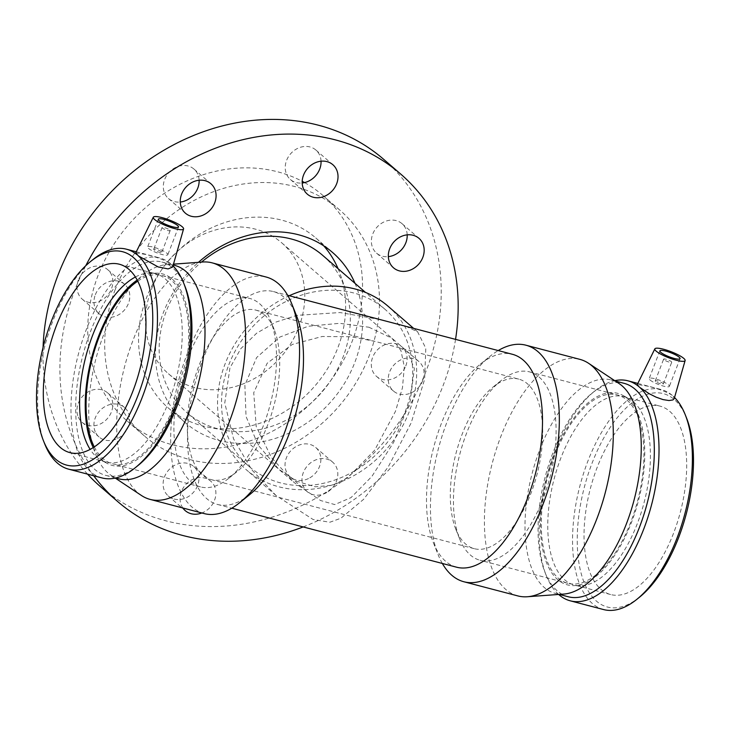 <?xml version="1.0" encoding="UTF-8"?>
<svg xmlns="http://www.w3.org/2000/svg" width="730" height="730" viewBox="0 0 730 730"><rect width="100%" height="100%" fill="white"/><g stroke="black" fill="none" stroke-linecap="round" stroke-linejoin="round"><path stroke-width="0.55" stroke-dasharray="3.65 2.74" d="M368.915 327.232L391.974 338.236L400.98 350.683L404.32 366.798L402.467 387.721L395.459 411.382L374.545 450.355L347.799 477.73L332.269 485.258L315.068 486.8L296.599 481.216L278.668 469.153L258.238 445.19L246.037 416.483L244.869 385.194L256.622 357.563L279.645 337.151L308.16 326.255L339.651 323.308L368.915 327.232M399.62 347.854L407.459 351.641L414.348 368.659L410.214 400.934L393.68 442.298L371.899 476.407L351.002 497.632L334.723 504.576L320.598 500.524L294.144 482.548L271.451 457.555L256.184 426.42L253.739 392.713L267.162 363.257L292.274 344.451L322.213 336.493L351.176 336.758L374.855 341.348L518.756 379.116A87.655 41.856 104.7 0 1 527.416 383.788A87.655 41.856 104.7 0 1 534.159 484.2A87.655 41.856 104.7 0 1 474.254 548.677A87.655 41.856 104.7 0 1 465.594 544.005A87.655 41.856 104.7 0 1 455.821 529.286A87.655 41.856 104.7 0 1 493.17 386.955A87.655 41.856 104.7 0 1 518.756 379.116M78.302 417.104A19.482 16.662 130.9 0 0 82.116 422.314A19.482 16.662 130.9 0 0 107.465 418.491A19.482 16.662 130.9 0 0 107.611 392.859A19.482 16.662 130.9 0 0 84.963 394.054A19.482 16.662 130.9 0 0 78.302 417.104M95.256 431.777A19.482 16.662 -49.1 0 1 101.917 408.727A19.482 16.662 -49.1 0 1 124.565 407.532A19.482 16.662 -49.1 0 1 124.419 433.164A19.482 16.662 -49.1 0 1 99.07 436.987A19.482 16.662 -49.1 0 1 95.256 431.777M174.151 499.037A19.482 16.662 130.9 0 0 195.895 489.018A19.482 16.662 130.9 0 0 193.769 466.507A19.482 16.662 130.9 0 0 168.429 470.33A19.482 16.662 130.9 0 0 168.274 495.962A19.482 16.662 130.9 0 0 174.151 499.037M182.856 507.998A19.482 16.662 -49.1 0 1 186.807 483.506A19.482 16.662 -49.1 0 1 210.724 481.18A19.482 16.662 -49.1 0 1 215.168 498.334A19.482 16.662 -49.1 0 1 201.845 512.98M309.794 477.858A19.482 16.662 130.9 0 0 315.698 447.463A19.482 16.662 130.9 0 0 290.348 451.295A19.482 16.662 130.9 0 0 290.202 476.918A19.482 16.662 130.9 0 0 309.794 477.858M326.748 492.531A19.482 16.662 -49.1 0 1 307.157 491.6A19.482 16.662 -49.1 0 1 307.303 465.968A19.482 16.662 -49.1 0 1 332.652 462.145A19.482 16.662 -49.1 0 1 326.748 492.531M405.77 365.958A19.482 16.662 130.9 0 0 401.965 346.887A19.482 16.662 130.9 0 0 376.625 350.71A19.482 16.662 130.9 0 0 376.47 376.342A19.482 16.662 130.9 0 0 405.77 365.958M422.725 380.631A19.482 16.662 -49.1 0 1 393.424 391.015A19.482 16.662 -49.1 0 1 393.579 365.383A19.482 16.662 -49.1 0 1 418.92 361.56A19.482 16.662 -49.1 0 1 422.725 380.631M407.203 234.85A19.482 16.662 130.9 0 0 405.862 228.892A19.482 16.662 130.9 0 0 402.048 223.681A19.482 16.662 130.9 0 0 376.698 227.504A19.482 16.662 130.9 0 0 376.552 253.137A19.482 16.662 130.9 0 0 388.351 256.641M321.054 161.202A19.482 16.662 130.9 0 0 315.889 150.033A19.482 16.662 130.9 0 0 310.013 146.958A19.482 16.662 130.9 0 0 288.277 156.977A19.482 16.662 130.9 0 0 290.394 179.489A19.482 16.662 130.9 0 0 302.193 182.993M199.126 180.246A19.482 16.662 130.9 0 0 193.97 169.068A19.482 16.662 130.9 0 0 174.37 168.137A19.482 16.662 130.9 0 0 168.475 198.523A19.482 16.662 130.9 0 0 180.264 202.028M78.393 280.037A19.482 16.662 130.9 0 0 82.198 299.108A19.482 16.662 130.9 0 0 107.547 295.285A19.482 16.662 130.9 0 0 107.693 269.653A19.482 16.662 130.9 0 0 78.393 280.037M95.347 294.71A19.482 16.662 -49.1 0 1 124.647 284.326A19.482 16.662 -49.1 0 1 124.501 309.958A19.482 16.662 -49.1 0 1 99.152 313.781A19.482 16.662 -49.1 0 1 95.347 294.71M151.566 289.016A86.569 74.049 -49.1 0 1 281.78 242.871A86.569 74.049 -49.1 0 1 298.698 327.633A86.569 74.049 -49.1 0 1 168.475 373.778A86.569 74.049 -49.1 0 1 151.566 289.016M387.922 306.107A108.213 92.555 -49.1 0 1 387.092 448.503A108.213 92.555 -49.1 0 1 246.293 469.746A108.213 92.555 -49.1 0 1 225.141 363.796A108.213 92.555 -49.1 0 1 289.235 295.723M380.02 319.548L340.043 312.54L296.909 315.36L276.068 322.03L256.677 333.163L240.772 348.721L229.932 367.938L224.767 403.033L233.545 438.858L251.75 469.773L275.976 495.451L313.06 519.486L329.832 522.242L340.883 518.236L363.631 499.302L388.205 466.954L411.173 422.88L424.614 379.363L425.8 348.292L417.615 331.803L405.853 326.328M304.556 182.582A149.331 127.732 -49.1 0 1 322.861 195.412A149.331 127.732 -49.1 0 1 321.711 391.919A149.331 127.732 -49.1 0 1 127.403 421.237A149.331 127.732 -49.1 0 1 98.221 275.018A149.331 127.732 -49.1 0 1 302.202 181.305M228.828 364.763A103.879 88.859 -49.1 0 1 385.093 309.383A103.879 88.859 -49.1 0 1 384.29 446.076A103.879 88.859 -49.1 0 1 249.122 466.479A103.879 88.859 -49.1 0 1 228.828 364.763M322.724 255.4A103.879 88.859 -49.1 0 1 345.436 289.235A103.879 88.859 -49.1 0 1 321.921 392.101A103.879 88.859 -49.1 0 1 223.499 430.116A103.879 88.859 -49.1 0 1 186.752 412.496A103.879 88.859 -49.1 0 1 166.458 310.779A103.879 88.859 -49.1 0 1 201.489 262.106M338.063 268.676A112.539 96.26 -49.1 0 1 340.335 274.562A112.539 96.26 -49.1 0 1 337.725 348.101A112.539 96.26 -49.1 0 1 208.242 427.178A112.539 96.26 -49.1 0 1 168.438 408.088A112.539 96.26 -49.1 0 1 146.447 297.895A112.539 96.26 -49.1 0 1 315.734 237.907A112.539 96.26 -49.1 0 1 323.709 245.818M115.176 289.691A149.331 127.732 130.9 0 0 144.357 435.91A149.331 127.732 130.9 0 0 338.665 406.592A149.331 127.732 130.9 0 0 339.806 210.085A149.331 127.732 130.9 0 0 115.176 289.691M355.017 283.349A112.539 96.26 -49.1 0 1 354.68 362.774A112.539 96.26 -49.1 0 1 185.393 422.761A112.539 96.26 -49.1 0 1 163.401 312.568A112.539 96.26 -49.1 0 1 198.45 262.326M93.723 475.759A216.418 185.119 -49.1 0 1 75.117 289.399A216.418 185.119 -49.1 0 1 85.766 265.711M455.547 339.368A216.418 185.119 -49.1 0 1 303.178 526.932M383.715 159.359A216.418 185.119 -49.1 0 1 382.055 444.141A216.418 185.119 -49.1 0 1 100.448 486.636M87.563 474.144A216.418 185.119 -49.1 0 1 43.07 347.471M456.56 567.192A110.047 52.551 104.7 0 1 433.419 542.846A110.047 52.551 104.7 0 1 480.322 364.142A110.047 52.551 104.7 0 1 512.433 354.296M249.678 494.621A110.047 52.551 104.7 0 1 217.567 504.466A110.047 52.551 104.7 0 1 194.664 384.683A110.047 52.551 104.7 0 1 273.44 291.58A110.047 52.551 104.7 0 1 284.308 297.438A110.047 52.551 104.7 0 1 296.581 315.926M663.999 359.726A4.325 0.867 -158.9 0 1 663.634 359.133A4.325 0.867 -158.9 0 1 667.986 359.881A4.325 0.867 -158.9 0 1 671.709 362.253A4.325 0.867 -158.9 0 1 668.388 361.87A4.325 0.867 -158.9 0 1 663.999 359.726M655.604 381.489A4.325 0.867 -158.9 0 1 655.239 380.896A4.325 0.867 -158.9 0 1 659.591 381.644A4.325 0.867 -158.9 0 1 663.314 384.007A4.325 0.867 -158.9 0 1 659.993 383.624A4.325 0.867 -158.9 0 1 655.604 381.489M650.083 380.038A10.822 2.172 21.1 0 0 661.07 385.394A10.822 2.172 21.1 0 0 669.373 386.343A10.822 2.172 21.1 0 0 660.066 380.421A10.822 2.172 21.1 0 0 649.18 378.56A10.822 2.172 21.1 0 0 650.083 380.038M169.807 230.032A4.325 0.867 -158.9 0 1 170.163 230.625A4.325 0.867 -158.9 0 1 165.81 229.877A4.325 0.867 -158.9 0 1 162.087 227.504A4.325 0.867 -158.9 0 1 165.409 227.888A4.325 0.867 -158.9 0 1 169.807 230.032M161.412 251.786A4.325 0.867 21.1 0 0 157.014 249.642A4.325 0.867 21.1 0 0 153.692 249.268A4.325 0.867 21.1 0 0 157.415 251.631A4.325 0.867 21.1 0 0 161.768 252.379A4.325 0.867 21.1 0 0 161.412 251.786M166.924 253.237A10.822 2.172 -158.9 0 1 167.827 254.715A10.822 2.172 -158.9 0 1 156.95 252.854A10.822 2.172 -158.9 0 1 147.633 246.932A10.822 2.172 -158.9 0 1 155.946 247.881A10.822 2.172 -158.9 0 1 166.924 253.237M603.591 609.568A113.716 54.303 104.7 0 1 579.939 485.788A113.716 54.303 104.7 0 1 661.325 389.583A113.716 54.303 104.7 0 1 671.828 395.021A113.716 54.303 104.7 0 1 672.567 395.642A113.716 54.303 104.7 0 1 673.297 396.299L671.828 395.021C665.577 391.435 657.456 388.479 647.473 386.124L637.317 384.482M638.449 386.261A113.716 54.303 104.7 0 1 639.188 386.882A113.716 54.303 104.7 0 1 639.927 387.539M674.538 397.485A113.716 54.303 104.7 0 0 673.297 396.299L674.201 398.662M558.642 594.457A113.716 54.303 104.7 0 1 546.305 575.651A113.716 54.303 104.7 0 1 594.767 390.997A113.716 54.303 104.7 0 1 614.742 380.677M136.902 254.633A113.716 54.303 104.7 0 1 137.642 255.254A113.716 54.303 104.7 0 1 138.371 255.911M135.771 252.854L145.927 254.496C155.91 256.851 164.031 259.816 170.272 263.393A113.716 54.303 104.7 0 1 171.021 264.014A113.716 54.303 104.7 0 1 171.751 264.671L172.654 267.034M102.045 477.94A113.716 54.303 104.7 0 1 78.384 354.159A113.716 54.303 104.7 0 1 159.779 257.955A113.716 54.303 104.7 0 1 170.272 263.393L171.751 264.671A113.716 54.303 104.7 0 1 172.992 265.857M44.758 444.023A113.716 54.303 104.7 0 1 93.221 259.369M138.007 465.539A110.303 52.679 104.7 0 1 105.813 475.403A110.303 52.679 104.7 0 1 82.864 355.337A110.303 52.679 104.7 0 1 161.814 262.015A110.303 52.679 104.7 0 1 172.718 267.892A110.303 52.679 104.7 0 1 185.009 286.425M118.871 478.834A110.303 52.679 104.7 0 1 111.015 475.276A110.303 52.679 104.7 0 1 95.922 358.768A110.303 52.679 104.7 0 1 166.285 264.68A110.303 52.679 104.7 0 1 174.871 265.446M141.41 495.469A122.275 58.391 104.7 0 1 124.675 366.314A122.275 58.391 104.7 0 1 202.675 262.015M204.071 513.564A122.275 58.391 104.7 0 1 178.631 380.467A122.275 58.391 104.7 0 1 266.149 277.026M442.334 563.46A122.275 58.391 104.7 0 1 438.137 554.69A122.275 58.391 104.7 0 1 490.25 356.14A122.275 58.391 104.7 0 1 498.207 350.564M517.807 595.908A122.275 58.391 104.7 0 1 492.367 462.811A122.275 58.391 104.7 0 1 579.885 359.361M563.715 594.083A110.303 52.679 104.7 0 1 555.129 593.326A110.303 52.679 104.7 0 1 532.179 473.259A110.303 52.679 104.7 0 1 611.129 379.938A110.303 52.679 104.7 0 1 618.985 383.487M568.186 596.748A110.303 52.679 104.7 0 1 544.991 572.347A110.303 52.679 104.7 0 1 591.993 393.233A110.303 52.679 104.7 0 1 624.186 383.359M639.553 597.158A110.303 52.679 104.7 0 1 580.368 505.434A110.303 52.679 104.7 0 1 674.264 399.52A110.303 52.679 104.7 0 1 686.556 418.053M669.711 411.328A97.391 46.51 104.7 0 1 677.203 522.899A97.391 46.51 104.7 0 1 610.636 594.539A97.391 46.51 104.7 0 1 601.018 589.347A97.391 46.51 104.7 0 1 593.517 477.776A97.391 46.51 104.7 0 1 660.084 406.135A97.391 46.51 104.7 0 1 669.711 411.328M633.43 401.81A97.391 46.51 104.7 0 1 642.582 508.007A97.391 46.51 104.7 0 1 579.73 585.752A97.391 46.51 104.7 0 1 574.364 585.013A97.391 46.51 104.7 0 1 564.737 579.83A97.391 46.51 104.7 0 1 557.245 468.258A97.391 46.51 104.7 0 1 623.812 396.618A97.391 46.51 104.7 0 1 628.84 398.616A97.391 46.51 104.7 0 1 633.43 401.81M627.517 398.626A99.015 47.286 104.7 0 1 636.815 506.593A99.015 47.286 104.7 0 1 572.922 585.624A99.015 47.286 104.7 0 1 557.683 579.611A99.015 47.286 104.7 0 1 551.88 460.794A99.015 47.286 104.7 0 1 622.854 395.377A99.015 47.286 104.7 0 1 627.517 398.626M626.951 400.104A97.391 46.51 104.7 0 1 634.443 511.675A97.391 46.51 104.7 0 1 567.876 583.316A97.391 46.51 104.7 0 1 558.258 578.123A97.391 46.51 104.7 0 1 550.758 466.552A97.391 46.51 104.7 0 1 617.324 394.912A97.391 46.51 104.7 0 1 626.951 400.104M539.123 377.054A97.391 46.51 104.7 0 1 546.624 488.625A97.391 46.51 104.7 0 1 480.057 560.266A97.391 46.51 104.7 0 1 470.43 555.074A97.391 46.51 104.7 0 1 459.581 538.722A97.391 46.51 104.7 0 1 501.081 380.576A97.391 46.51 104.7 0 1 529.496 371.871A97.391 46.51 104.7 0 1 539.123 377.054M264.406 314.758A87.655 41.856 104.7 0 1 274.179 329.486A87.655 41.856 104.7 0 1 236.83 471.808A87.655 41.856 104.7 0 1 211.244 479.647A87.655 41.856 104.7 0 1 202.584 474.984A87.655 41.856 104.7 0 1 195.841 374.563A87.655 41.856 104.7 0 1 255.746 310.095A87.655 41.856 104.7 0 1 264.406 314.758M259.57 303.689A97.391 46.51 104.7 0 1 270.419 320.05A97.391 46.51 104.7 0 1 228.919 478.186A97.391 46.51 104.7 0 1 200.504 486.901A97.391 46.51 104.7 0 1 190.877 481.709A97.391 46.51 104.7 0 1 183.376 370.137A97.391 46.51 104.7 0 1 249.943 298.497A97.391 46.51 104.7 0 1 259.57 303.689M137.769 281.159A97.391 46.51 104.7 0 1 162.124 275.447A97.391 46.51 104.7 0 1 171.742 280.639A97.391 46.51 104.7 0 1 179.242 392.211A97.391 46.51 104.7 0 1 112.675 463.851A97.391 46.51 104.7 0 1 103.049 458.659A97.391 46.51 104.7 0 1 94.27 446.915M137.204 280.074A99.015 47.286 104.7 0 1 157.078 273.139A99.015 47.286 104.7 0 1 172.316 279.161A99.015 47.286 104.7 0 1 178.12 397.978A99.015 47.286 104.7 0 1 107.146 463.395A99.015 47.286 104.7 0 1 102.483 460.146A99.015 47.286 104.7 0 1 93.239 447.59M135.397 276.989A97.391 46.51 104.7 0 1 150.27 273.02A97.391 46.51 104.7 0 1 155.636 273.75A97.391 46.51 104.7 0 1 165.263 278.942A97.391 46.51 104.7 0 1 172.754 390.513A97.391 46.51 104.7 0 1 106.188 462.145A97.391 46.51 104.7 0 1 101.16 460.155A97.391 46.51 104.7 0 1 96.57 456.962A97.391 46.51 104.7 0 1 90.155 449.388M281.78 242.871L407.459 351.641M168.475 373.778L294.144 482.548M82.116 422.314L99.07 436.987M107.611 392.859L124.565 407.532M193.769 466.507L210.724 481.18M168.274 495.962L185.228 510.635M315.698 447.463L332.652 462.145M290.202 476.918L307.157 491.6M401.965 346.887L418.92 361.56M376.47 376.342L393.424 391.015M402.048 223.681L419.002 238.354M376.552 253.137L393.507 267.81M290.394 179.489L307.348 194.162M315.889 150.033L332.844 164.706M168.475 198.523L185.429 213.206M193.97 169.068L210.915 183.75M82.198 299.108L99.152 313.781M107.693 269.653L124.647 284.326M417.615 331.803L413.645 328.372M275.976 495.451L246.293 469.746M385.093 309.383L365.493 292.42M249.122 466.479L186.752 412.496M345.436 289.235L340.335 274.562M223.499 430.116L208.242 427.178M339.806 210.085L322.861 195.412M144.357 435.91L127.403 421.237M315.734 237.907L332.688 252.58M185.393 422.761L168.438 408.088M217.567 504.466L231.793 508.199M273.44 291.58L287.666 295.312M663.314 384.007L671.709 362.253M655.239 380.896L663.634 359.133M659.865 350.865L649.18 378.56M680.059 358.658L669.373 386.343M162.087 227.504L153.692 249.268M170.163 230.625L161.768 252.379M178.512 227.03L167.827 254.715M158.319 219.237L147.633 246.932M637.837 383.414L661.325 389.583M136.291 251.786L159.779 257.955M105.813 475.403L115.687 477.995M161.814 262.015L173.229 265.008M111.015 475.276L115.258 478.086M166.285 264.68L173.475 264.16M433.419 542.846L438.137 554.69M480.322 364.142L490.25 356.14M555.129 593.326L559.262 594.412M611.129 379.938L615.262 381.024M544.991 572.347L546.305 575.651M591.993 393.233L594.767 390.997M610.636 594.539L574.364 585.013M623.812 396.618L660.084 406.135M579.73 585.752L572.922 585.624M622.854 395.377L628.84 398.616M567.876 583.316L480.057 560.266M529.496 371.871L617.324 394.912M455.821 529.286L459.581 538.722M493.17 386.955L501.081 380.576M474.254 548.677L211.244 479.647M255.746 310.095L374.855 341.348M274.179 329.486L270.419 320.05M236.83 471.808L228.919 478.186M200.504 486.901L112.675 463.851M162.124 275.447L249.943 298.497M107.146 463.395L101.16 460.155M150.27 273.02L157.078 273.139M106.188 462.145L69.916 452.627M119.364 264.233L155.636 273.75"/><path stroke-width="1.09" d="M201.845 512.98A19.482 16.662 -49.1 0 1 191.105 513.71A19.482 16.662 -49.1 0 1 185.228 510.635A19.482 16.662 -49.1 0 1 182.856 507.998M388.351 256.641A19.482 16.662 130.9 0 0 407.203 234.85M422.816 243.565A19.482 16.662 -49.1 0 1 416.164 266.614A19.482 16.662 -49.1 0 1 393.507 267.81A19.482 16.662 -49.1 0 1 393.652 242.177A19.482 16.662 -49.1 0 1 419.002 238.354A19.482 16.662 -49.1 0 1 422.816 243.565M302.193 182.993A19.482 16.662 130.9 0 0 321.054 161.202M326.967 161.631A19.482 16.662 -49.1 0 1 332.844 164.706A19.482 16.662 -49.1 0 1 332.697 190.338A19.482 16.662 -49.1 0 1 307.348 194.162A19.482 16.662 -49.1 0 1 305.231 171.65A19.482 16.662 -49.1 0 1 326.967 161.631M180.264 202.028A19.482 16.662 130.9 0 0 199.126 180.246M191.324 182.81A19.482 16.662 -49.1 0 1 210.915 183.75A19.482 16.662 -49.1 0 1 210.769 209.373A19.482 16.662 -49.1 0 1 185.429 213.206A19.482 16.662 -49.1 0 1 191.324 182.81M289.235 295.723A108.213 92.555 -49.1 0 1 387.922 306.107L413.645 328.372M231.793 508.199L456.56 567.192A110.047 52.551 104.7 0 0 531.787 486.235A110.047 52.551 104.7 0 0 523.31 360.164A110.047 52.551 104.7 0 0 512.433 354.296L287.666 295.312M302.202 181.305A149.331 127.732 -49.1 0 1 304.556 182.582M201.489 262.106A103.879 88.859 -49.1 0 1 322.724 255.4L365.493 292.42M323.709 245.818A112.539 96.26 -49.1 0 1 338.063 268.676M198.45 262.326A112.539 96.26 -49.1 0 1 332.688 252.58A112.539 96.26 -49.1 0 1 355.017 283.349M85.766 265.711A216.418 185.119 -49.1 0 1 400.67 174.032A216.418 185.119 -49.1 0 1 455.547 339.368M303.178 526.932A216.418 185.119 -49.1 0 1 117.402 501.309A216.418 185.119 -49.1 0 1 93.723 475.759M43.07 347.471A216.418 185.119 -49.1 0 1 58.163 274.726A216.418 185.119 -49.1 0 1 383.715 159.359L400.67 174.032M117.402 501.309L100.448 486.636A216.418 185.119 -49.1 0 1 87.563 474.144M173.475 264.16L202.675 262.015A122.275 58.391 104.7 0 1 212.193 262.864L266.149 277.026A122.275 58.391 104.7 0 1 278.23 283.541A122.275 58.391 104.7 0 1 291.863 304.072L296.581 315.926A110.047 52.551 104.7 0 1 249.678 494.621L239.75 502.623A122.275 58.391 104.7 0 1 204.071 513.564L150.115 499.402A122.275 58.391 104.7 0 1 141.41 495.469L115.258 478.086M660.769 352.344A10.822 2.172 -158.9 0 1 659.865 350.865A10.822 2.172 -158.9 0 1 670.751 352.736A10.822 2.172 -158.9 0 1 680.059 358.658A10.822 2.172 -158.9 0 1 671.755 357.7A10.822 2.172 -158.9 0 1 660.769 352.344M177.609 225.543A10.822 2.172 -158.9 0 1 178.512 227.03A10.822 2.172 -158.9 0 1 167.635 225.159A10.822 2.172 -158.9 0 1 158.319 219.237A10.822 2.172 -158.9 0 1 166.632 220.186A10.822 2.172 -158.9 0 1 177.609 225.543M154.623 219.511A16.233 3.258 -158.9 0 1 153.3 217.23A16.233 3.258 -158.9 0 1 166.586 219A16.233 3.258 -158.9 0 1 182.755 227.258A16.233 3.258 -158.9 0 1 183.577 228.919A16.233 3.258 -158.9 0 1 171.231 227.587A16.233 3.258 -158.9 0 1 154.623 219.511M614.742 380.677A113.716 54.303 104.7 0 1 627.955 380.823A113.716 54.303 104.7 0 1 638.449 386.261L639.927 387.539A113.716 54.303 104.7 0 1 647.656 518.054A113.716 54.303 104.7 0 1 570.221 600.808A113.716 54.303 104.7 0 1 558.642 594.457M655.631 350.628A16.233 3.258 21.1 0 0 672.065 358.977A16.233 3.258 21.1 0 0 685.123 360.547A16.233 3.258 21.1 0 0 683.755 358.375A16.233 3.258 21.1 0 0 667.421 350.391A16.233 3.258 21.1 0 0 654.846 348.858A16.233 3.258 21.1 0 0 655.631 350.628M685.123 360.547L674.201 398.662L672.951 399.93L668.99 400.542L663.05 399.602L656.097 397.156L649.189 393.689L639.927 387.539M638.449 386.261L637.317 384.482L654.846 348.858M674.538 397.485A113.716 54.303 104.7 0 1 685.242 414.74A113.716 54.303 104.7 0 1 636.779 599.394A113.716 54.303 104.7 0 1 603.591 609.568L570.221 600.808M183.577 228.919L172.654 267.034L168.092 268.914L158.164 266.943L138.371 255.911L135.771 252.854L153.3 217.23M138.371 255.911A113.716 54.303 104.7 0 1 146.109 386.425A113.716 54.303 104.7 0 1 68.675 469.18A113.716 54.303 104.7 0 1 44.758 444.023L43.444 440.719A110.303 52.679 104.7 0 1 90.447 261.605A110.303 52.679 104.7 0 1 133.535 257.608A110.303 52.679 104.7 0 1 130.542 412.532A110.303 52.679 104.7 0 1 43.444 440.719M90.447 261.605L93.221 259.369A113.716 54.303 104.7 0 1 126.409 249.195A113.716 54.303 104.7 0 1 136.902 254.633M172.992 265.857A113.716 54.303 104.7 0 1 183.695 283.112A113.716 54.303 104.7 0 1 135.232 467.766A113.716 54.303 104.7 0 1 102.045 477.94L68.675 469.18M128.982 269.416A97.391 46.51 104.7 0 1 136.483 380.987A97.391 46.51 104.7 0 1 69.916 452.627A97.391 46.51 104.7 0 1 60.289 447.435A97.391 46.51 104.7 0 1 52.797 335.864A97.391 46.51 104.7 0 1 119.364 264.233A97.391 46.51 104.7 0 1 128.982 269.416M183.695 283.112L185.009 286.425A110.303 52.679 104.7 0 1 138.007 465.539L135.232 467.766M173.229 265.008L174.871 265.446A110.303 52.679 104.7 0 1 185.776 271.323A110.303 52.679 104.7 0 1 194.262 397.686A110.303 52.679 104.7 0 1 118.871 478.834L115.687 477.995M212.193 262.864A122.275 58.391 104.7 0 1 224.274 269.379A122.275 58.391 104.7 0 1 233.691 409.457A122.275 58.391 104.7 0 1 150.115 499.402M291.863 304.072A122.275 58.391 104.7 0 1 239.75 502.623M498.207 350.564A122.275 58.391 104.7 0 1 525.928 345.199A122.275 58.391 104.7 0 1 538.019 351.714A122.275 58.391 104.7 0 1 547.427 491.801A122.275 58.391 104.7 0 1 463.851 581.746A122.275 58.391 104.7 0 1 442.334 563.46M525.928 345.199L579.885 359.361A122.275 58.391 104.7 0 1 588.59 363.303A122.275 58.391 104.7 0 1 591.966 365.876A122.275 58.391 104.7 0 1 604.23 496.5A122.275 58.391 104.7 0 1 527.325 596.748A122.275 58.391 104.7 0 1 517.807 595.908L463.851 581.746M588.59 363.303L618.985 383.487A110.303 52.679 104.7 0 1 622.033 385.814A110.303 52.679 104.7 0 1 633.092 503.645A110.303 52.679 104.7 0 1 563.715 594.083L527.325 596.748M615.262 381.024L624.186 383.359A110.303 52.679 104.7 0 1 635.091 389.236A110.303 52.679 104.7 0 1 643.577 515.608A110.303 52.679 104.7 0 1 568.186 596.748L559.262 594.412M685.242 414.74L686.556 418.053A110.303 52.679 104.7 0 1 639.553 597.158L636.779 599.394M94.27 446.915A97.391 46.51 104.7 0 1 92.418 357.846A97.391 46.51 104.7 0 1 137.769 281.159M93.239 447.59A99.015 47.286 104.7 0 1 91.661 357.645A99.015 47.286 104.7 0 1 137.204 280.074M90.155 449.388A97.391 46.51 104.7 0 1 85.93 356.14A97.391 46.51 104.7 0 1 135.397 276.989M627.955 380.823L637.837 383.414M126.409 249.195L136.291 251.786"/></g></svg>

